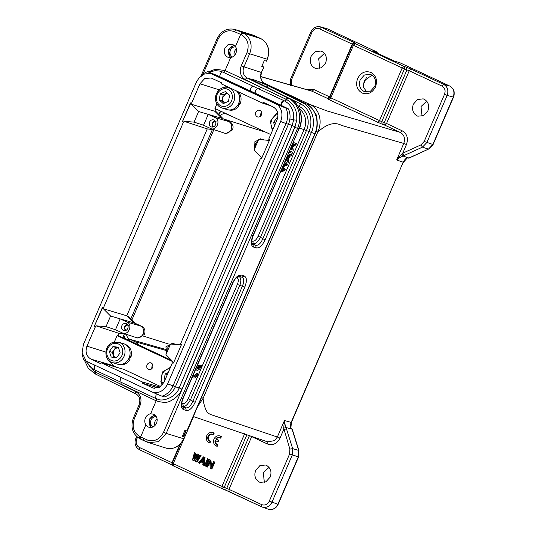 <?xml version="1.0" encoding="UTF-8"?>
<svg xmlns="http://www.w3.org/2000/svg" width="536" height="536" viewBox="0 0 536 536"><rect width="100%" height="100%" fill="white"/><g stroke="black" fill="none" stroke-linecap="round" stroke-linejoin="round"><path stroke-width="0.8" d="M227.143 93.009L223.224 94.725L222.072 100.768L224.597 103.019M227.378 93.224L225.844 93.592L222.661 97.746L222.782 100.46L224.544 103.046M113.92 357.391L113.19 355.16L114.054 349.921L116.084 348.212L118.536 347.804L115.836 347.455L112.272 352.366L113.19 355.16L114.898 357.519M193.395 374.617A3.739 1.769 115.1 0 0 194.052 376.507A3.739 1.769 115.1 0 0 197.328 373.652L198.059 373.873A5.34 2.526 -64.9 0 1 193.369 377.96A5.34 2.526 -64.9 0 1 192.511 376.681M197.328 373.652L198.059 373.873M193.684 376.185A3.739 1.769 115.1 0 0 196.478 373.25M193.369 377.96L192.518 377.558A5.34 2.526 -64.9 0 1 192.216 377.357M195.861 368.895A5.34 2.526 115.1 0 0 196.725 370.168A5.34 2.526 115.1 0 0 201.623 365.572L200.886 365.344A3.739 1.769 -64.9 0 1 197.918 368.795L199.151 365.941L198.4 365.706L197.174 368.56A3.739 1.769 -64.9 0 1 196.752 366.832M200.886 365.344L200.035 364.949A3.739 1.769 -64.9 0 1 198.441 367.596M201.623 365.572L200.035 364.949M195.573 369.572A5.34 2.526 115.1 0 0 195.875 369.773L196.725 370.168M198.4 365.706L197.55 365.311L196.739 367.2M199.151 365.941L197.55 365.311M207.492 458.783L204.544 465.637L205.295 465.992L208.249 459.138L207.492 458.783L208.249 459.138M204.544 465.637L205.295 465.992M205.817 466.266L208.846 459.238M202.782 464.812L204.089 465.456L205.047 457.463L203.935 456.94L203.466 456.9L198.501 462.816L199.258 463.164L200.511 461.65L203.03 462.829L202.782 464.812L203.533 465.168L204.471 457.375L203.466 456.9M198.501 462.816L199.754 463.432L201.013 461.911L203.023 462.856M194.655 457.148L195.74 453.114L194.4 452.665L192.458 459.988L193.463 460.464L196.859 455.392L195.479 461.402L196.484 461.871L200.444 455.493L199.687 455.138L196.672 460.035L197.925 454.314L196.92 453.845L193.65 458.622L195.158 453.021L194.4 452.665M197.61 458.515L198.508 454.407L196.92 453.845M195.479 461.402L196.993 462.139L201.054 455.593L199.687 455.138M192.458 459.988L193.972 460.726L196.498 456.953M216.316 439.071L215.7 438.964A3.732 3.276 107.3 0 1 219.881 437.711A3.732 3.276 107.3 0 1 220.189 437.899L220.705 438.187L221.428 436.512L220.832 436.405A5.34 4.697 -72.7 0 0 219.11 435.795A5.34 4.697 -72.7 0 0 213.804 439.614A5.34 4.697 -72.7 0 0 215.907 445.818L217.167 446.408L217.884 444.746A3.638 3.196 107.3 0 1 215.606 440.719L218.065 441.872L218.775 440.217L216.316 439.071A3.638 3.196 107.3 0 1 220.102 437.838M221.428 436.512A5.434 4.777 -72.7 0 0 219.613 435.855L219.11 435.795M208.685 442.428L209.415 442.749L210.052 441.269A3.732 3.276 107.3 0 1 207.948 436.626A3.732 3.276 107.3 0 1 212.403 434.207L212.966 434.515L213.609 433.014A5.34 4.697 -72.7 0 0 211.888 432.411A5.34 4.697 -72.7 0 0 206.574 436.224A5.34 4.697 -72.7 0 0 208.685 442.428L209.938 443.017L210.655 441.356A3.638 3.196 107.3 0 1 208.484 436.894A3.638 3.196 107.3 0 1 212.799 434.421M212.966 434.515L213.482 434.79L214.199 433.128A5.434 4.777 -72.7 0 0 212.383 432.465L211.888 432.411M211.486 466.367L210.956 460.223L209.254 459.607L206.306 466.461L207.057 466.816L209.636 460.839L210.206 468.29L211.338 468.819L214.293 461.965L213.536 461.61L211.023 467.446L210.387 460.136L209.254 459.607M210.206 468.29L211.861 469.087L214.889 462.065L213.536 461.61M206.306 466.461L207.586 467.084L209.73 462.099M195.74 453.114L195.158 453.021M198.508 454.407L197.925 454.314M201.054 455.593L200.444 455.493M196.993 462.139L196.484 461.871M193.972 460.726L193.463 460.464M214.199 433.128L213.609 433.014M210.655 441.356L210.052 441.269M209.938 443.017L209.415 442.749M129.766 354.979L130.844 357.412A10.465 9.206 -72.7 0 0 126.268 344.836A10.465 9.206 -72.7 0 0 125.491 344.521M119.28 364.493A10.465 9.206 -72.7 0 0 130.06 359.221L129.29 356.929M126.168 330.377C124.908 329.573 124.533 328.38 125.049 326.793C125.839 325.339 126.945 324.836 128.365 325.285M213.877 126.731C212.611 125.927 212.236 124.734 212.752 123.146C213.542 121.692 214.648 121.19 216.068 121.639M150.603 413.779L153.711 414.241C156.954 416.204 157.906 419.192 156.566 423.212C154.576 426.924 151.795 428.177 148.231 426.971L145.826 424.86C144.573 422.73 144.432 420.445 145.403 418.006C146.502 415.635 148.238 414.228 150.603 413.779L156.184 400.814C162.837 402.851 167.741 402.824 170.897 400.734C176.063 398.06 179.748 394.215 181.945 389.19L178.602 387.675M154.77 414.891L149.222 419.185L150.864 427.473M148.834 427.205L148.231 426.971M230.681 57.573L227.626 57.131C224.45 55.188 223.539 52.213 224.879 48.193L228.035 44.649L232.323 44.113L235.451 46.498C236.698 48.608 236.838 50.893 235.88 53.352C234.761 55.724 233.033 57.131 230.681 57.573L225.1 70.538L215.398 69.231L208.531 71.824M228.215 57.365L227.626 57.131M234.158 45.051L228.624 49.352L230.239 57.62M127.823 328.468C126.764 330.424 125.277 331.101 123.367 330.504C121.665 329.419 121.163 327.811 121.86 325.68C122.918 323.724 124.406 323.047 126.315 323.65C128.017 324.729 128.519 326.337 127.823 328.468M123.796 330.658L123.367 330.504M127.126 324.226L124.319 326.451L125.082 330.705M215.526 124.821C214.467 126.777 212.98 127.454 211.07 126.858C209.368 125.772 208.866 124.164 209.563 122.034C210.621 120.077 212.109 119.401 214.018 120.004C215.72 121.082 216.222 122.69 215.526 124.821M211.499 127.012L211.07 126.858M214.829 120.58L212.022 122.804L212.785 127.059M191.707 102.946L199.955 83.784L204.678 78.578L211.09 77.975L221.308 82.685L221.743 84.065L262.365 103.053L263.638 102.47L272.992 106.845C277.641 109.666 278.988 113.987 277.052 119.816L268.797 138.978L269.608 139.903L261.581 158.549L260.375 158.535L180.726 343.489L181.536 344.413L173.503 363.06L172.304 363.04L164.049 382.208L159.46 387.34L153.189 388.098L142.697 383.3L142.261 381.927L101.639 362.939L100.366 363.515L91.013 359.147C86.37 356.319 85.016 351.998 86.953 346.176L95.207 327.014L94.396 326.082L102.423 307.436L103.629 307.456L183.285 122.503L182.468 121.578L190.501 102.932L192.002 103.039L191.459 104.299L198.635 111.508L208.243 114.382L215.07 117.558L228.664 121.511A6.191 5.447 107.3 0 1 231.163 129.498A6.191 5.447 107.3 0 1 224.47 133.129L225.837 133.524L232.503 129.913C233.689 126.342 232.859 123.689 230.018 121.96L223.19 118.771L216.175 111.716L214.842 111.287L215.874 108.888M224.47 133.129A6.191 5.447 107.3 0 1 224.303 133.075L210.889 128.64L203.566 125.25L208.249 114.376L221.85 118.322L214.842 111.287L191.459 104.299M103.629 307.456L103.381 308.803L110.563 316.019L120.171 318.887L126.999 322.062L140.593 326.022A6.191 5.447 107.3 0 1 143.092 334.008A6.191 5.447 107.3 0 1 136.392 337.64L137.759 338.035L144.432 334.424C145.611 330.853 144.78 328.2 141.94 326.464L135.119 323.275L128.097 316.227L126.764 315.791L207.251 128.908L184.123 121.337L183.285 122.503M136.392 337.64A6.191 5.447 107.3 0 1 136.224 337.586L122.811 333.144L115.488 329.761M255.545 146.623L255.592 143.548L257.769 141.471M261.434 114.912C260.436 116.761 259.035 117.397 257.233 116.828C255.632 115.809 255.156 114.295 255.813 112.285C256.811 110.443 258.211 109.8 260.014 110.369C261.622 111.388 262.091 112.902 261.434 114.912M257.642 116.975L257.233 116.828M261.648 112.567L260.737 113.826L260.543 116.171M152.653 367.515C151.648 369.358 150.248 370.001 148.445 369.431C146.844 368.413 146.368 366.892 147.025 364.882C148.023 363.04 149.43 362.403 151.226 362.966C152.834 363.991 153.303 365.505 152.653 367.515M148.854 369.579L148.445 369.431M152.867 365.163L151.949 366.43L151.755 368.775M167.842 350.269L167.889 347.194L170.059 345.117M254.701 148.586L254.024 142.301L260.442 138.824L264.241 139.983M166.629 353.09L165.952 346.805L172.371 343.335L174.736 344.38M178.722 388.077L175.426 386.677L288.428 124.298A17.614 15.497 -72.7 0 0 288.435 108.895L280.857 105.21C281.052 102.523 282.03 100.976 283.785 100.56M218.192 76.058L219.673 76.615C220.162 73.526 221.12 71.985 222.547 71.992L222.762 72.092M284.676 101.029L284.415 100.869C283.015 100.895 281.956 102.396 281.233 105.391L282.305 106.028M293.393 119.575L289.882 119.026M291.624 125.23L288.475 124.184M156.338 416.72A5.34 4.697 -72.7 0 0 150.824 420.566A5.34 4.697 -72.7 0 0 153.202 426.85M154.978 425.557A5.34 4.697 107.3 0 1 157.082 418.797M151.721 427.36A6.405 5.635 107.3 0 1 149.444 420.137A6.405 5.635 107.3 0 1 155.406 415.46M307.811 104.795L309.044 104.085L326.94 110.919L400.332 132.432L384.754 125.149L386.557 123.488L402.134 130.771C407.092 133.759 408.526 138.355 406.442 144.546L402.724 153.189L420.921 144.894L424.204 141.444L433.081 144.559L453.523 97.143C455.144 92.286 453.938 88.608 449.892 86.108L449.965 86.155M327.148 28.743L377.23 52.146M424.204 141.444L444.505 94.309C445.738 90.597 444.88 87.844 441.919 86.048L443.714 84.387L449.818 86.075L400.01 62.792M267.645 441.858L274.606 440.605L277.353 437.014L280.02 438.106C276.958 443.848 272.71 445.785 267.276 443.915L251.699 436.632L228.993 489.341L261.655 504.611C264.911 505.716 267.464 504.55 269.3 501.127L289.601 453.992L298.552 456.933M360.266 79.656C358.517 84.916 359.743 88.829 363.931 91.388L370.517 91.154L374.785 86.443C376.533 81.177 375.307 77.264 371.12 74.712L370.101 74.33L364.413 75.007L360.266 79.656M366.718 92.038L363.495 87.127L364.085 80.836L371.971 75.187M428.465 149.122L409.042 158.1M420.921 144.894L422.482 147.139L404.285 155.433L402.724 153.189L398.73 157.108L396.667 159.969L399.079 157.953L402.905 156.01L409.082 158.073M268.221 509.173C272.59 510.265 275.893 508.664 278.144 504.369L298.572 456.947L298.941 450.615L292.288 429.349L290.78 428.13M375.508 86.933C372.292 92.922 367.83 94.959 362.128 93.029C356.949 89.874 355.442 85.057 357.606 78.564C360.822 72.568 365.277 70.538 370.979 72.467C376.158 75.616 377.666 80.44 375.508 86.933M417.035 115.876C412.841 113.324 411.615 109.424 413.37 104.172L417.511 99.535L423.165 98.852L424.197 99.234C428.391 101.786 429.611 105.693 427.862 110.945L423.601 115.642L417.819 116.185L417.035 115.876M422.04 116.265L421.015 106.53L426.716 101.183M314.733 68.065C310.538 65.513 309.319 61.607 311.074 56.36L315.208 51.724L320.87 51.041L321.901 51.423C326.096 53.975 327.315 57.881 325.566 63.134L321.305 67.831L315.516 68.374L314.733 68.065M324.414 53.372L318.719 58.712L319.737 68.454M259.33 482.052C255.143 479.499 253.917 475.593 255.672 470.34L259.813 465.71L265.467 465.02L266.499 465.409C270.693 467.962 271.913 471.861 270.164 477.114L265.903 481.817L260.121 482.36L259.33 482.052M264.342 482.433L263.317 472.698L269.018 467.358M231.358 88.561L228.329 87.623A10.68 9.393 107.3 0 1 234.219 93.847A10.68 9.393 107.3 0 1 231.793 104.835A10.68 9.393 107.3 0 1 221.998 108.011L227.043 109.579A10.68 9.393 -72.7 0 0 236.845 106.403A10.68 9.393 -72.7 0 0 239.264 95.415A10.68 9.393 -72.7 0 0 236.49 90.959M237.951 91.643A10.465 9.206 107.3 0 1 239.693 104.661L238.413 104.064M238.922 102.369L239.693 104.661M235.679 46.88A5.34 4.697 -72.7 0 0 230.225 50.719A5.34 4.697 -72.7 0 0 232.53 56.977M234.346 55.637A5.34 4.697 107.3 0 1 236.403 49.011M231.083 57.499A6.405 5.635 107.3 0 1 228.845 50.29A6.405 5.635 107.3 0 1 234.781 45.627M123.756 363.629A10.68 9.393 -72.7 0 0 130.094 353.177A10.68 9.393 -72.7 0 0 123.749 343.75L118.704 342.182A10.68 9.393 107.3 0 1 125.049 351.603A10.68 9.393 107.3 0 1 118.711 362.061A10.68 9.393 107.3 0 1 112.366 362.577L117.418 364.145A10.68 9.393 -72.7 0 0 123.756 363.629M120.158 352.809L118.329 347.221L112.929 346.551L109.357 351.462L111.193 357.056L116.593 357.726L120.158 352.809M112.272 352.366L109.357 351.462M115.836 347.455L112.929 346.551M228.892 109.934A10.465 9.206 107.3 0 0 238.614 106.329L238.138 104.178M168.183 372.6L165.249 373.887L164.096 379.93L164.76 380.547M164.914 380.185L164.096 379.93M167.346 374.543L165.249 373.887M277.755 117.565L277.119 117.484L273.554 122.402L274.586 125.545M275.658 123.052L273.554 122.402M277.728 117.672L277.119 117.484M225.542 91.529L220.316 93.82L219.164 99.864L223.237 103.616L228.463 101.331L229.616 95.281L225.542 91.529M223.224 94.725L220.316 93.82M222.072 100.768L219.164 99.864M220.383 110.992L219.76 112.426L221.589 111.562M123.816 335.221L122.838 337.479L125.169 338.571L123.816 335.221L124.292 334.109M317.245 123.937L316.796 115.682L312.562 109.203M197.65 406.523L203.164 398.201L317.788 132.05C326.786 123.903 334.678 121.672 341.466 125.37L403.776 143.454C405.404 138.502 404.251 134.831 400.332 132.432L402.134 130.771M407.521 157.644L407.045 157.879L407.521 157.644C406.02 158.113 404.58 159.634 403.186 162.227L291.149 422.381L284.462 420.492L283.698 428.244L285.983 427.5L284.73 423.467L284.462 420.492L277.353 437.014L212.665 415.192C210.608 414.65 209.06 413.852 208.008 412.8C206.367 412.184 203.07 403.427 203.164 398.201L201.509 397.551M264.067 83.067L309.044 104.085C318.974 107.87 323.054 120.821 317.788 132.05L316.012 131.354M329.285 98.095L328.099 98.617L329.821 97.364L381.746 121.639L382.228 124.258L328.957 99.602L327.067 98.477L328.146 98.611M327.744 98.51L311.242 90.872L260.804 76.568M328.099 98.617L327.06 98.477M384.727 125.143L384.754 125.149A2.137 1.461 109.5 0 1 384.272 122.53L406.958 69.868L409.256 70.779L411.052 69.117L443.714 84.387C447.614 86.778 448.759 90.45 447.165 95.401L453.503 97.13M379.455 120.701L377.652 122.362M403.97 66.384L403.936 66.37A2.137 1.461 108.9 0 1 404.419 68.997L353.445 45.272L330.766 97.947L328.957 99.602M306.733 89.592L313.955 89.559L312.153 91.221L260.804 76.661M203.178 462.019L201.516 461.241L203.586 458.742M289.601 453.992L289.889 449.135L292.649 448.612L298.693 450.421L298.297 456.893L277.876 504.316C275.41 508.845 272.013 510.393 267.685 508.959M137.531 437.302L136.734 439.165C135.494 442.877 136.358 445.63 139.313 447.426L139.427 449.684L172.002 464.906M291.39 422.422L291.149 422.381C290.217 425.175 290.083 427.319 290.747 428.793L285.983 427.5L286.492 428.941L283.738 429.463L280.02 438.106M283.705 428.244L289.889 449.135M355.924 43.617L354.43 43.456L355.924 43.617L354.035 42.471L352.239 44.133L319.577 28.864C316.32 27.758 313.774 28.924 311.932 32.348L291.631 79.482L291.343 84.333L290.499 85.452M222.212 488.698L224.564 489.623L226.735 488.336L228.993 489.341L229.107 491.599L222.078 488.644L221.964 486.387L224.242 487.351L222.031 488.624L173.342 465.871L173.275 463.633L221.964 486.387L244.65 433.718M261.655 504.611L261.769 506.862L262.359 507.096L261.769 506.862C266.097 508.296 269.487 506.748 271.953 502.219L292.261 455.084L292.643 448.612L286.492 428.941M172.947 463.198L171.976 462.695L172.043 464.926M136.734 439.165L135.983 438.662M172.498 465.161L139.427 449.684M283.839 423.875L284.73 423.467M298.686 450.421L292.046 429.202L290.747 428.787L290.673 428.097M404.285 155.433L402.905 156.01L401.819 153.979M399.079 157.953L398.73 157.108M313.955 89.559L329.54 96.842L352.239 44.133L353.17 44.729M354.028 42.465L320.267 26.813L327.107 28.723L377.297 52.18L376.969 52.99M291.638 79.482L290.88 78.98M444.505 94.309L447.158 95.401L426.864 142.536L422.482 147.139L428.445 149.115L432.827 144.512L453.255 97.09C454.863 92.159 453.717 88.487 449.805 86.075L399.802 62.692M379.227 121.23L402.141 68.032L403.936 66.37L406.469 67.241L406.958 69.868L404.419 68.997L381.746 121.639L386.557 123.488L409.484 70.249M428.445 149.115L408.821 158.06L407.675 158.073M399.622 62.612L394.63 61.245L372.466 50.887L377.31 52.186M406.469 67.241L411.052 69.117M366.416 77.506L363.247 84.856M281.233 105.391L280.864 105.203M258.238 88.621L258.091 88.554C256.322 88.963 255.337 90.51 255.143 93.19L219.673 76.615M255.143 93.19L280.81 105.19M155.561 398.402L156.211 393.799M94.611 365.096L93.807 369.518M94.416 369.82L95.019 365.291M180.94 343.737L180.465 344.836L170.522 344.045L165.952 354.658L173.128 361.874L172.625 363.046M269.018 139.226L268.543 140.325L258.6 139.534L254.024 150.154L261.206 157.363L260.697 158.542M280.616 121.484C283.048 114.965 282.103 109.411 277.795 104.815L210.219 73.231L204.216 74.129L199.044 77.901L196.39 82.115L83.388 344.507L82.149 352.782L86.209 361.17L153.792 392.754C159.942 393.055 164.552 390.094 167.614 383.87L280.616 121.484L286.003 123.541A17.614 15.497 -72.7 0 0 286.01 108.138L277.795 104.815M122.838 337.479L118.101 335.925L172.706 361.445M171.728 360.46L125.169 338.571M271.028 105.927L262.365 103.053M226.393 86.236L225.066 87.254M270.72 134.523L214.943 108.453L216.906 103.904M192.002 103.039L190.501 102.932M190.789 103.019L182.468 121.578M182.763 121.665L183.58 122.597M103.381 308.803L126.764 315.791L133.772 322.833L135.119 323.275M103.924 307.543L102.423 307.436M102.718 307.53L94.396 326.082M94.684 326.176L95.207 327.014M114.382 341.961L117.103 335.63L118.101 335.925L119.18 333.419L96.044 325.841L95.502 327.107M109.163 360.762L113.411 365.659L91.013 359.147M117.277 367.468L113.411 365.659M142.261 381.927L159.916 387.079M160.659 386.57L123.896 369.384L101.639 362.939M158.321 387.863L142.697 383.3M210.219 73.231L207.868 71.616A17.614 15.497 -72.7 0 0 200.035 76.769L199.03 77.914M153.792 392.754L161.959 396.184A17.614 15.497 -72.7 0 0 173.001 385.933L286.003 123.541L288.428 124.298M82.169 352.902L82.33 354.296A17.614 15.497 -72.7 0 0 83.817 359.656L86.209 361.17M117.103 335.63L173.028 361.767M125.035 333.881L119.18 333.419L126.181 334.263M130.817 318.954L212.363 129.605M218.896 114.449L219.76 112.426M213.114 129.377L207.251 128.908L214.259 129.752M262.814 139.869L261.106 139.072M184.123 121.337L194.065 122.128L198.635 111.508M96.044 325.841L105.987 326.632L115.495 329.747L120.178 318.887L133.772 322.833L141.94 326.464M203.566 125.236L194.065 122.128M105.987 326.632L110.563 316.019M219.713 76.635L207.868 71.616L288.435 108.895M161.959 396.184L164.385 396.935A17.614 15.497 -72.7 0 0 175.426 386.684L167.614 383.87M230.018 121.96L223.19 118.771M285.031 101.224L286.077 99.267L260.489 87.08L225.1 70.538L223.974 72.648M259.39 89.157L260.489 87.08L245.374 79.65C240.557 76.608 239.17 72.038 241.213 65.941L246.935 52.655C249.588 44.729 247.786 38.793 241.528 34.84L240.657 34.411L235.451 46.498M215.07 117.558C221.321 120.084 216.356 131.621 210.387 128.439M126.999 322.062C133.25 324.595 128.278 336.132 122.309 332.95M145.826 424.86L140.633 436.914L146.965 439.855C154.06 442.2 159.587 439.674 163.54 432.297L294.901 127.287L296.743 120.158C297.386 110.651 293.996 103.77 286.572 99.508L286.07 99.267L287.758 97.941L247.217 78.008A2.137 1.005 116.2 0 0 245.374 79.65M85.747 360.929L94.751 371.857L156.184 400.814L156.84 398.878M121.411 382.443L120.794 384.279L135.91 391.709C140.727 394.751 142.114 399.32 140.07 405.41L134.355 418.683C131.689 426.663 133.524 432.619 139.863 436.545A2.137 1.005 115.6 0 0 139.909 438.77A2.137 1.005 115.6 0 0 139.976 438.796L140.72 439.158L140.633 436.914L139.863 436.545M95.783 370.463L95.241 372.098L95.395 373.994L135.943 393.927A2.137 1.005 -63.8 0 1 135.91 391.709M95.334 370.255L94.751 371.857L95.006 373.793L135.876 393.886M246.935 52.655L249.609 53.754A16.013 14.083 -72.7 0 0 243.371 33.199L236.121 29.929L253.528 35.336A2.137 1.012 -66.1 0 1 253.582 35.356L259.994 38.203L242.473 32.756L240.657 34.411L234.306 31.584C227.371 29.359 221.951 31.919 218.045 39.255L203.09 73.981M251.786 79.877L289.896 98.691A2.137 1.005 116.2 0 0 289.829 98.664L250.908 79.154L247.217 78.008A8.543 7.511 107.3 0 1 243.887 67.04L249.609 53.754L267.082 59.181A16.013 14.083 -72.7 0 0 260.844 38.626L243.371 33.199A2.137 1.005 116.2 0 0 241.528 34.84M291.604 125.283L294.947 126.798L296.743 120.158L293.071 119.823M294.947 126.798L181.945 389.19M294.901 127.287L297.547 128.372C302.652 117.096 298.237 102.791 288.227 98.175M261.937 66.015L263.712 67L261.776 66.397L264.302 60.521L266.479 61.164L267.337 59.228C270.412 50.176 268.268 43.316 260.911 38.652A2.137 1.005 -63.8 0 1 260.978 38.693M263.947 67.034L261.36 72.467L263.973 67.047M182.542 435.848L184.317 436.833L182.374 436.23L184.907 430.354L187.084 430.998L315.101 133.792C320.213 122.623 315.885 108.285 305.761 103.622A2.137 1.005 -63.8 0 1 305.828 103.662M234.306 31.584L236.115 29.936L234.781 29.44M259.21 83.696L259.049 81.693L252.516 79.308M253.22 80.588L252.49 79.294L250.902 79.167L251.685 79.743M146.965 439.855L147.078 442.106L165.952 448.076A16.013 14.083 -72.7 0 0 183.486 438.756L184.552 436.873M134.355 418.683L133.364 418.14C130.281 427.259 132.466 434.133 139.909 438.77L148.606 442.676L158.623 441.651L166.046 433.684M143.407 438.24L143.507 440.485L147.025 442.086M143.454 440.465L140.66 439.131M259.055 81.68L268.047 85.727L266.359 87.053L300.462 103.823A2.137 1.005 -63.8 0 1 302.15 102.497L305.694 103.595A2.137 1.005 -63.8 0 1 305.761 103.622L264.757 83.462A2.137 1.005 -63.8 0 1 264.817 83.495M182.856 398.449L232.47 283.249C235.277 277.427 238.259 274.7 241.414 275.082L244.161 275.933C246.862 277.373 247.069 281.092 244.791 287.082L195.178 402.275C192.37 408.104 189.389 410.824 186.233 410.449L185.637 407.849L182.89 406.998L183.486 409.591C180.786 408.151 180.578 404.439 182.856 398.449L182.387 398.081M268.047 85.727L302.15 102.497C312.079 107.066 316.428 121.371 311.302 132.64L265.173 239.753C262.365 245.575 259.384 248.302 256.228 247.92L255.632 245.327L252.315 244.181C252.201 243.927 250.6 242.996 253.106 235.974L298.981 128.814C304.106 117.545 299.758 103.24 289.829 98.664L287.758 97.941M256.228 247.92L253.481 247.069C250.781 245.629 250.573 241.91 252.851 235.92L252.382 235.552M255.913 82.43L255.257 80.159M234.775 29.426L252.181 34.833A16.013 14.083 -72.7 0 1 253.528 35.336L260.844 38.626A2.137 1.005 -63.8 0 1 260.911 38.652L260.06 38.237M260.248 84.118L266.338 87.107M195.178 402.275L192.799 401.317C190.695 406.053 188.31 408.231 185.637 407.849L183.345 406.288C185.088 406.951 187.473 404.774 190.501 399.755L239.739 285.427C241.347 281.393 241.18 278.425 239.237 276.509L241.904 277.199C244.222 278.412 244.389 281.387 242.406 286.117L192.799 401.31L190.481 399.735M244.791 287.082L237.361 284.462C238.714 280.877 238.594 278.646 236.986 277.775L239.237 276.509L238.681 276.335M244.161 275.933L241.904 277.199L239.016 276.308M241.414 275.082L239.063 276.321C236.436 276.764 233.77 280.636 232.725 283.296L183.111 398.496C180.599 405.283 182.133 406.04 182.327 406.71L182.32 406.71M232.47 283.249L232.001 282.881M182.079 406.375L182.327 406.71M253.481 247.069L252.885 244.47L252.074 243.853M265.173 239.753L262.794 238.788C260.69 243.525 258.305 245.702 255.632 245.327L251.887 243.31M251.779 240.865L252.751 241.167L253.34 243.759C255.478 244.121 257.863 241.944 260.496 237.227L306.438 130.556L315.101 133.792M181.784 403.394L182.756 403.695C184.645 403.91 186.434 402.275 188.123 398.791L190.501 399.755M252.751 241.167C254.64 241.381 256.429 239.746 258.118 236.262L260.496 237.227M285.46 101.492L286.572 99.508L288.227 98.168M130.844 357.412L129.531 356.795M217.167 446.408L216.645 446.14L217.281 444.659A3.732 3.276 107.3 0 1 215.063 440.445L217.542 441.604L218.179 440.116L215.7 438.964M215.907 445.818L216.645 446.14M217.884 444.746L217.281 444.659M215.606 440.719L215.063 440.445M218.065 441.872L217.542 441.604M218.775 440.217L218.179 440.116M220.189 437.899L220.832 436.405M199.754 463.432L199.258 463.164M201.013 461.911L200.511 461.65M204.089 465.456L203.533 465.168M205.047 457.463L204.471 457.375M203.72 457.724L203.157 462.186L200.886 461.128L203.72 457.724M201.516 461.241L200.886 461.128M207.586 467.084L207.057 466.816M211.861 469.087L211.338 468.819M214.889 462.065L214.293 461.965M210.956 460.223L210.387 460.136M282.425 167.902L283.631 169.59L281.514 170.013M284.616 162.81L285.889 164.364L283.738 164.854M280.375 171.875L284.743 170.683L285.239 169.537L283.129 166.562L287.001 165.436L287.47 164.351L285.072 160.974M284.589 162.1L286.753 164.76L283.028 165.725M282.445 167.078L284.502 169.986L280.871 170.723M284.502 169.986L283.651 169.584M286.753 164.76L285.902 164.364M287.959 157.169L287.45 158.348M286.19 159.165L287.477 161.952L288.328 162.354L288.844 161.162L288.214 159.909L289.742 156.365L291.195 155.695L291.752 154.415L286.854 156.834M291.752 154.415L290.894 154.02L287.731 155.581M289.226 156.599L287.986 159.473L286.941 157.571L289.226 156.599M286.338 158.04L288.328 162.354M288.817 152.271L292.214 153.329L292.696 152.204L289.648 151.125M292.696 152.204L289.299 151.152M294.257 144.104L291.852 146.006M290.15 149.182L293.547 150.241L294.009 149.162L291.343 148.331L295.926 144.707L296.421 143.561L293.373 142.476M294.009 149.162L291.463 148.238M296.421 143.561L293.025 142.502M292.562 143.581L295.229 144.405L290.646 148.036M193.523 416.606L173.275 463.633L172.284 463.091A2.137 2.137 0 0 0 173.342 465.871M250.272 90.912A2.988 1.414 -64.9 0 1 251.129 87.743A2.988 1.414 -64.9 0 1 253.2 86.269A2.988 1.414 -64.9 0 1 253.307 86.309L222.661 72.032M269.3 501.127L278.124 504.363M231.994 94.242A8.971 7.886 -72.7 0 0 221.938 89.344A8.971 7.886 -72.7 0 0 216.785 100.909A8.971 7.886 -72.7 0 0 226.842 105.806A8.971 7.886 -72.7 0 0 231.994 94.242M277.936 114.376A8.971 7.886 -72.7 0 0 276.288 114.945A8.971 7.886 -72.7 0 0 272.931 129.384M169.838 368.761A8.971 7.886 -72.7 0 0 161.718 380.975A8.971 7.886 -72.7 0 0 163.192 383.816M117.424 360.272A8.971 7.886 -72.7 0 0 122.288 348.574A8.971 7.886 -72.7 0 0 112.091 344.005A8.971 7.886 -72.7 0 0 107.227 355.703A8.971 7.886 -72.7 0 0 117.424 360.272M165.463 350.296L134.824 341.626L129.712 339.234A6.378 5.615 107.3 0 1 126.57 334.39M139.219 345.137A14.975 13.172 -72.7 0 0 134.824 341.626A2.137 1.012 -64.9 0 0 133.491 342.464M231.693 116.446L226.674 114.101A2.137 1.012 -64.9 0 1 226.621 114.081A2.137 1.012 -64.9 0 1 226.353 113.786M220.189 115.749A6.378 5.615 107.3 0 1 226.165 113.893A6.378 5.615 107.3 0 1 226.587 114.061M231.465 116.178A2.137 1.012 115.1 0 0 231.74 116.466A2.137 1.012 115.1 0 0 231.787 116.486A14.975 13.172 -72.7 0 0 232.972 116.969A14.975 13.172 -72.7 0 0 233.515 117.136M131.869 320.012L213.824 129.719M128.379 340.072A2.137 1.012 -64.9 0 1 129.712 339.234L165.41 349.338M168.364 343.951L143.387 336.106M265.923 132.285L223.827 119.066M384.754 125.149L382.228 124.258M250.205 435.982L251.753 436.498M267.163 441.657L267.276 443.915M403.253 162.247L396.667 159.969L403.776 143.454L406.442 144.546M330.491 97.391L329.54 96.842L327.737 98.503M226.735 488.336L224.242 487.351L246.915 434.709M226.507 488.859L249.414 435.668M139.313 447.426L171.976 462.695L179.828 444.471M183.372 436.237L185.784 430.629M403.186 162.227L291.416 422.428L290.834 428.385M291.343 84.333L291.651 85.318M441.919 86.048L409.256 70.779M403.936 66.37L355.241 43.61L353.445 45.272L352.46 44.736L329.781 97.378M221.998 488.611L173.383 465.885M261.715 506.835L229.107 491.599M327.114 28.73L321.372 27.202L319.577 28.864M311.932 32.348L311.182 31.845M120.714 377.297L119.997 381.779M155.487 398.369L120.071 381.813M176.163 344.494L173.034 343.583M219.258 89.827L199.955 83.784M86.953 346.176L105.873 352.098M152.05 387.675L154.334 388.339M136.01 393.953A2.137 1.005 -63.8 0 1 135.943 393.927C139.641 396.198 140.687 399.843 139.079 404.868L133.364 418.14M241.213 65.941L261.36 72.467A8.543 7.511 -72.7 0 0 264.684 83.435A2.137 1.005 -63.8 0 1 264.757 83.462C261.059 81.191 260.007 77.546 261.615 72.514M140.07 405.41L139.079 404.868M95.395 373.994L95.006 373.793M258.995 81.666L264.684 83.435L305.694 103.595A23.49 20.656 107.3 0 1 314.846 133.745L186.85 430.957M218.045 39.255L217.341 38.773M266.245 61.124L267.337 59.228M163.54 432.297L166.187 433.383L297.547 128.372L298.981 128.814L252.851 235.92M186.233 410.449L183.486 409.591M166.187 433.383L183.748 438.803C179.728 446.635 173.798 449.731 165.952 448.076M252.181 34.833L253.582 35.356A2.137 1.012 -66.1 0 1 253.629 35.383M297.668 105.639L299.088 106.336L300.462 103.823A21.708 19.088 107.3 0 1 308.917 131.682L262.794 238.788L260.476 237.214M298.545 107.106A2.137 1.005 -63.8 0 0 299.088 106.336A18.867 16.596 107.3 0 1 306.438 130.556L304.059 129.591A17.085 15.021 -72.7 0 0 299.423 108.888M182.756 403.695L183.352 406.281L181.892 405.839M188.123 398.791L237.361 284.462M236.986 277.775L236.544 277.641M258.118 236.262L304.059 129.591L299.517 128.178M155.527 398.389L157.557 399.119C162.428 402.134 176.458 397.096 179.058 388.131L292.147 125.551L293.695 119.729L293.38 112.828C290.88 104.399 287.577 102.899 284.556 100.936M253.307 86.309L284.509 100.909M209.402 72.092L215.11 70.645L220.001 71.1L222.614 72.012M228.329 87.623C221.1 84.983 213.261 94.035 215.921 101.639C216.953 104.855 218.976 106.979 221.998 108.011M277.749 113.103L276.335 113.639L270.338 121.297L272.368 130.684M170.468 367.301L162.361 372.018L160.854 381.706L162.428 384.861M118.704 342.182L112.138 342.705C103.83 346.089 103.87 360.427 112.366 362.577M233.629 117.19L226.165 113.893M267.859 441.932L193.335 416.532M267.209 441.677L267.926 441.959M186.206 430.756L183.768 436.425M180.679 443.6L172.284 463.091M224.597 489.643L261.722 506.842M139.373 449.657C135.34 447.158 134.127 443.48 135.742 438.629L136.64 436.538M407.313 157.892L403.454 162.281M290.646 78.939L310.94 31.805C313.044 27.725 316.186 26.07 320.381 26.847M290.271 85.271L290.639 78.946M354.423 43.443A2.137 2.137 0 0 0 352.453 44.729M262.352 507.103L268.268 509.2M407.226 157.946L407.829 158.133M290.753 428.009L292.274 429.356M409.082 158.066L407.93 158.167M428.746 149.115L433.101 144.573M86.222 361.177L89.733 366.517L93.606 369.411M93.713 369.478L119.997 381.786M172.371 343.328L176.438 344.514M260.442 138.824L264.509 140.003M94.899 373.746L88.226 368.205L84.333 360.045M234.895 29.473C227.07 27.778 221.134 30.867 217.087 38.726L201.241 75.509M289.896 98.691C300.019 103.354 304.348 117.692 299.235 128.861M184.572 436.88L183.748 438.803"/></g></svg>
